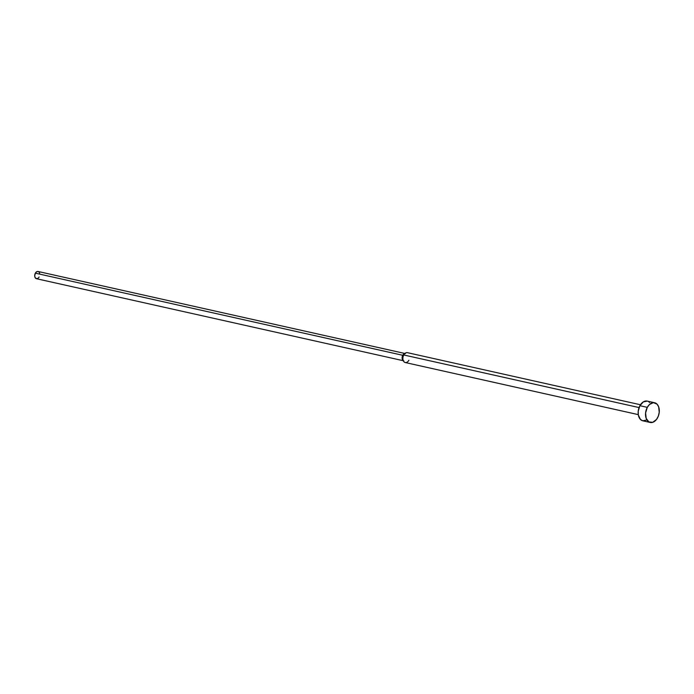 <?xml version="1.0" encoding="UTF-8"?>
<svg xmlns="http://www.w3.org/2000/svg" width="694" height="694" viewBox="0 0 694 694"><rect width="100%" height="100%" fill="white"/><g stroke="black" fill="none" stroke-linecap="round" stroke-linejoin="round"><path stroke-width="1.04" d="M646.73 420.026L642.731 420.79L640.415 419.419L638.35 415.073L638.211 411.29L639.911 405.695L647.294 407.352L639.911 405.695A10.098 6.688 102.6 0 0 642.835 420.807L650.217 422.464A10.098 6.688 -77.4 0 1 647.294 407.352A10.098 6.688 -77.4 0 1 654.616 402.746A10.098 6.688 -77.4 0 1 657.539 417.857A10.098 6.688 -77.4 0 1 650.217 422.464M408.896 360.229A5.049 3.349 -77.4 0 1 403.726 361.461A5.049 3.349 -77.4 0 1 403.778 354.972L639.07 407.569L403.778 354.972A5.049 3.349 102.6 0 0 405.235 362.528L638.272 414.622M403.257 360.585A3.704 2.455 -77.4 0 1 402.754 355.293L403.778 354.972L402.754 355.293A3.704 2.455 102.6 0 0 402.72 360.047L403.726 361.461M38.309 278.06L36.86 278.745L35.194 277.756L34.7 275.926L35.351 273.158L402.754 355.293L35.351 273.158A3.704 2.455 102.6 0 0 36.418 278.702L403.83 360.828M39.098 277.019L38.734 277.583M405.443 353.602L38.031 271.475A3.704 2.455 102.6 0 0 35.351 273.158L36.6 271.762L38.066 271.484M38.517 271.666L39.254 272.421M39.506 272.959L39.671 273.575M640.475 404.758L407.439 352.673A5.049 3.349 102.6 0 0 403.778 354.972A5.049 3.349 -77.4 0 1 405.617 352.986L404.108 353.836A3.704 2.455 102.6 0 0 402.754 355.293A3.704 2.455 -77.4 0 1 404.828 353.584M654.616 402.746L647.233 401.097A10.098 6.688 102.6 0 0 639.911 405.695L643.338 401.878L647.337 401.123M648.56 401.626L649.653 402.485M647.294 407.352L645.594 412.939L646.192 418.413L648.89 421.935L652.768 422.308L656.533 419.41L658.337 416.105L659.239 412.271L658.641 406.797L657.036 404.134L653.41 402.641L649.454 404.507L647.294 407.352"/></g></svg>
